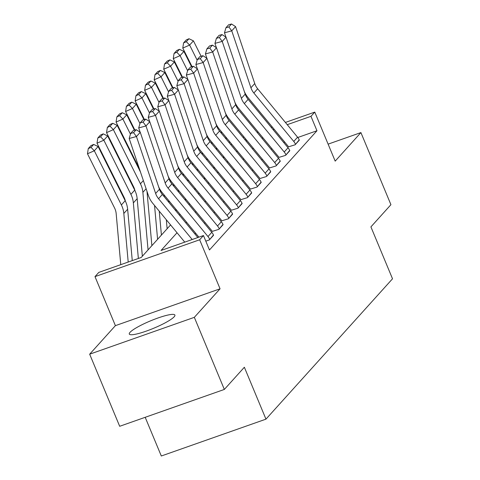 <?xml version="1.0" encoding="UTF-8"?>
<svg xmlns="http://www.w3.org/2000/svg" width="480" height="480" viewBox="0 0 480 480"><rect width="100%" height="100%" fill="white"/><g stroke="black" fill="none" stroke-linecap="round" stroke-linejoin="round"><path stroke-width="0.72" d="M130.038 332.328A24.696 4.02 -22.6 0 0 129.3 334.05A24.696 4.02 -22.6 0 0 149.868 329.784A24.696 4.02 -22.6 0 0 174.162 316.794A24.696 4.02 -22.6 0 0 174.9 315.072A24.696 4.02 -22.6 0 0 154.332 319.338A24.696 4.02 -22.6 0 0 130.038 332.328M145.194 417.3L161.304 456L265.962 419.148L392.52 278.79L370.914 226.884L390.924 204.684L360.912 132.588L328.11 144.138M265.962 419.148L244.356 367.242L224.34 389.436L119.682 426.288L89.67 354.192L194.328 317.34L220.062 288.804L199.65 239.778L94.992 276.624L98.808 272.4L141.234 257.46L170.574 224.922M220.062 288.804L115.398 325.65L89.67 354.192M115.398 325.65L94.992 276.624M224.34 389.436L194.328 317.34M177.03 232.752L161.034 250.488L203.466 235.548L209.466 249.966L316.968 130.746L297.804 137.496M284.724 142.098L283.674 142.47M271.872 148.638L271.164 149.424M262.344 159.21L261.636 159.996M252.816 169.776L252.102 170.568M243.282 180.348L242.574 181.134M233.754 190.914L233.046 191.706M224.226 201.486L223.512 202.272M214.692 212.052L213.984 212.844M205.164 222.624L204.456 223.41M195.636 233.19L194.922 233.982M205.8 241.158L209.376 239.904L213.456 235.002M168.09 176.046A23.742 22.158 -138 0 0 171.804 182.148L211.71 230.562A3.168 2.952 42 0 1 212.214 231.402L218.904 229.332L222.99 224.43M177.618 165.474A23.742 22.158 -138 0 0 181.332 171.576L221.238 219.996A3.168 2.952 42 0 1 221.742 220.83L228.432 218.766L232.518 213.864M187.152 154.908A23.742 22.158 -138 0 0 190.86 161.01L230.766 209.424A3.168 2.952 42 0 1 231.276 210.264L237.966 208.194L242.046 203.292M196.68 144.336A23.742 22.158 -138 0 0 200.394 150.438L240.3 198.858A3.168 2.952 42 0 1 240.804 199.692L247.494 197.628L251.58 192.726M206.214 133.77A23.742 22.158 -138 0 0 209.922 139.872L249.828 188.286A3.168 2.952 42 0 1 250.332 189.126L257.022 187.056L261.108 182.154M215.742 123.198A23.742 22.158 -138 0 0 219.456 129.3L259.356 177.72A3.168 2.952 42 0 1 259.866 178.554L266.556 176.49L270.642 171.588M225.27 112.632A23.742 22.158 -138 0 0 228.984 118.734L268.89 167.148A3.168 2.952 42 0 1 269.394 167.988L276.084 165.918L280.17 161.016M234.804 102.06A23.742 22.158 -138 0 0 238.512 108.162L278.418 156.582A3.168 2.952 42 0 1 278.922 157.416L285.612 155.346L289.698 150.45M244.332 91.494A23.742 22.158 -138 0 0 248.046 97.596L287.946 146.01A3.168 2.952 42 0 1 288.456 146.844L295.146 144.78L299.232 139.878M285.408 122.442L314.778 112.104L335.184 161.124L360.912 132.588M314.778 112.104L310.962 116.328L287.25 124.68M316.968 130.746L310.962 116.328M203.466 235.548L199.65 239.778M228.852 142.356L229.908 141.984M242.994 137.376L244.044 137.004M257.13 132.396L258.186 132.03M271.266 127.422L272.322 127.05M245.886 139.242L244.836 139.614M231.75 144.222L230.694 144.594M179.394 215.136L180.108 214.35M188.928 204.57L189.636 203.784M198.456 193.998L199.164 193.212M207.984 183.432L208.698 182.646M217.518 172.86L218.226 172.074M227.046 162.294L227.754 161.508M236.574 151.722L237.288 150.936M246.108 141.156L246.816 140.37M262.8 137.628L262.092 138.414M253.272 148.2L252.558 148.986M243.738 158.766L243.03 159.552M234.21 169.338L233.502 170.124M224.682 179.904L223.968 180.69M215.148 190.476L214.44 191.262M205.62 201.042L204.912 201.828M196.086 211.614L195.378 212.4M186.558 222.18L185.85 222.966M274.164 129.288L273.114 129.654M192.192 239.52L158.55 198.702A15.828 14.772 42 0 1 155.634 193.464L136.452 136.53L129.18 138.492L148.362 195.432A23.742 22.158 -138 0 0 152.742 203.286L184.764 242.136M197.85 237.528L162.366 194.478A15.828 14.772 42 0 1 159.444 189.24L140.262 132.3L136.452 136.53L133.548 132.648L136.218 129.69L133.308 130.476L130.644 133.434L133.548 132.648M130.644 133.434L129.18 138.492M140.262 132.3L136.218 129.69M93.684 144.432L90.948 145.632L88.278 148.59L91.014 147.39L93.684 144.432L98.13 146.538L125.19 200.7A23.742 22.158 42 0 1 127.638 209.238L132.264 260.616M98.13 146.538L94.314 150.768L121.38 204.93A23.742 22.158 42 0 1 123.822 213.468L128.196 262.05M91.014 147.39L94.314 150.768L87.48 153.768L88.278 148.59M120.768 264.666L116.172 213.624A15.828 14.772 -138 0 0 114.546 207.936L87.48 153.768M207.99 236.55L211.8 232.32A11.082 10.338 -138 0 1 213.564 235.254L209.754 239.478A11.082 10.338 -138 0 0 207.99 236.55L168.084 188.136A15.828 14.772 42 0 1 165.162 182.898L145.98 125.958L138.708 127.92L140.166 132.24M158.562 186.612A23.742 22.158 -138 0 0 162.27 192.714L198.9 237.156M211.8 232.32L171.894 183.906A15.828 14.772 42 0 1 168.972 178.668L149.79 121.734L145.98 125.958L143.082 122.082L145.746 119.124L142.842 119.91L140.172 122.868L143.082 122.082M140.172 122.868L138.708 127.92M149.79 121.734L145.746 119.124M217.518 225.984L221.328 221.754A11.082 10.338 -138 0 1 223.098 224.682L219.282 228.912A11.082 10.338 -138 0 0 217.518 225.984L177.612 177.564A15.828 14.772 42 0 1 174.69 172.326L155.508 115.392L148.242 117.354L149.694 121.668M221.328 221.754L181.422 173.334A15.828 14.772 42 0 1 178.506 168.102L159.324 111.162L155.508 115.392L152.61 111.51L155.28 108.552L152.37 109.338L149.7 112.296L152.61 111.51M149.7 112.296L148.242 117.354M159.324 111.162L155.28 108.552M227.046 215.412L230.862 211.182A11.082 10.338 -138 0 1 232.626 214.116L228.816 218.34A11.082 10.338 -138 0 0 227.046 215.412L187.14 166.998A15.828 14.772 42 0 1 184.224 161.76L165.042 104.82L157.77 106.782L159.222 111.102M230.862 211.182L190.956 162.768A15.828 14.772 42 0 1 188.034 157.53L168.852 100.596L165.042 104.82L162.138 100.944L164.808 97.986L161.898 98.772L159.234 101.73L162.138 100.944M159.234 101.73L157.77 106.782M168.852 100.596L164.808 97.986M103.212 133.86L100.482 135.06L97.812 138.018L100.548 136.818L103.212 133.86L107.658 135.972L134.724 190.134A23.742 22.158 42 0 1 137.166 198.672L142.35 256.224M107.658 135.972L103.848 140.196L130.908 194.358A23.742 22.158 42 0 1 133.356 202.896L138.36 258.474M100.548 136.818L103.848 140.196L97.008 143.202L97.812 138.018M125.412 201.15A15.828 14.772 -138 0 0 124.074 197.364L97.008 143.202M112.746 123.288L110.01 124.494L107.34 127.452L110.076 126.252L112.746 123.288L117.186 125.4L140.46 171.978M146.988 191.352L151.878 245.658M117.186 125.4L113.376 129.63L140.442 183.792A23.742 22.158 42 0 1 142.884 192.33L148.068 249.882M110.076 126.252L113.376 129.63L106.542 132.63L107.34 127.452M134.94 190.584A15.828 14.772 -138 0 0 133.602 186.798L106.542 132.63M122.274 112.722L119.538 113.922L116.868 116.88L119.604 115.68L122.274 112.722L126.72 114.834L134.388 130.182M159.258 211.188L161.412 235.086M154.548 205.476L157.596 239.316M126.72 114.834L122.904 119.058L130.44 134.136M119.604 115.68L122.904 119.058L116.07 122.064L116.868 116.88M139.326 168.606L116.07 122.064M236.58 204.84L240.39 200.616A11.082 10.338 -138 0 1 242.154 203.544L238.344 207.774A11.082 10.338 -138 0 0 236.58 204.84L196.674 156.426A15.828 14.772 42 0 1 193.752 151.188L174.57 94.254L167.298 96.216L168.756 100.53M240.39 200.616L200.484 152.196A15.828 14.772 42 0 1 197.562 146.964L178.38 90.024L174.57 94.254L171.672 90.372L174.336 87.414L171.432 88.2L168.762 91.158L171.672 90.372M168.762 91.158L167.298 96.216M178.38 90.024L174.336 87.414M131.802 102.15L129.072 103.356L126.402 106.314L129.138 105.114L131.802 102.15L136.248 104.262L143.922 119.616M168.786 200.622L168.954 202.47M164.082 194.91L164.244 196.758M166.32 219.756L167.13 228.744M136.248 104.262L132.438 108.492L139.968 123.564M129.138 105.114L132.438 108.492L125.598 111.492L126.402 106.314M134.874 130.056L125.598 111.492M246.108 194.274L249.918 190.044A11.082 10.338 -138 0 1 251.688 192.972L247.872 197.202A11.082 10.338 -138 0 0 246.108 194.274L206.202 145.86A15.828 14.772 42 0 1 203.286 140.622L184.098 83.682L176.832 85.644L178.284 89.958M249.918 190.044L210.012 141.63A15.828 14.772 42 0 1 207.096 136.392L187.914 79.458L184.098 83.682L181.2 79.806L183.87 76.848L180.96 77.628L178.29 80.592L181.2 79.806M178.29 80.592L176.832 85.644M187.914 79.458L183.87 76.848M255.636 183.702L259.452 179.478A11.082 10.338 -138 0 1 261.216 182.406L257.406 186.636A11.082 10.338 -138 0 0 255.636 183.702L215.73 135.288A15.828 14.772 42 0 1 212.814 130.05L193.632 73.116L186.36 75.078L187.812 79.392M259.452 179.478L219.546 131.058A15.828 14.772 42 0 1 216.624 125.826L197.442 68.886L193.632 73.116L190.728 69.234L193.398 66.276L190.488 67.062L187.824 70.02L190.728 69.234M187.824 70.02L186.36 75.078M197.442 68.886L193.398 66.276M265.17 173.136L268.98 168.906A11.082 10.338 -138 0 1 270.744 171.834L266.934 176.064A11.082 10.338 -138 0 0 265.17 173.136L225.264 124.716A15.828 14.772 42 0 1 222.342 119.484L203.16 62.544L195.894 64.506L197.346 68.82M268.98 168.906L229.074 120.492A15.828 14.772 42 0 1 226.158 115.254L206.97 58.314L203.16 62.544L200.262 58.668L202.926 55.71L200.022 56.49L197.352 59.454L200.262 58.668M197.352 59.454L195.894 64.506M206.97 58.314L202.926 55.71M274.698 162.564L278.508 158.34A11.082 10.338 -138 0 1 280.278 161.268L276.462 165.498A11.082 10.338 -138 0 0 274.698 162.564L234.792 114.15A15.828 14.772 42 0 1 231.876 108.912L212.688 51.978L205.422 53.94L206.874 58.254M278.508 158.34L238.608 109.92A15.828 14.772 42 0 1 235.686 104.688L216.504 47.748L212.688 51.978L209.79 48.096L212.46 45.138L209.55 45.924L206.88 48.882L209.79 48.096M206.88 48.882L205.422 53.94M216.504 47.748L212.46 45.138M284.226 151.998L288.042 147.768A11.082 10.338 -138 0 1 289.806 150.696L285.996 154.926A11.082 10.338 -138 0 0 284.226 151.998L244.326 103.578A15.828 14.772 42 0 1 241.404 98.346L222.222 41.406L214.95 43.368L216.402 47.682M288.042 147.768L248.136 99.354A15.828 14.772 42 0 1 245.214 94.116L226.032 37.176L222.222 41.406L219.318 37.53L221.988 34.572L219.084 35.352L216.414 38.316L219.318 37.53M216.414 38.316L214.95 43.368M226.032 37.176L221.988 34.572M141.336 91.584L138.6 92.784L135.93 95.742L138.666 94.542L141.336 91.584L145.776 93.696L153.45 109.044M178.32 190.05L178.482 191.898M173.61 184.338L173.778 186.192M175.848 209.184L176.016 211.038M145.776 93.696L141.966 97.92L149.502 112.998M138.666 94.542L141.966 97.92L135.132 100.926L135.93 95.742M144.402 119.484L135.132 100.926M150.864 81.012L148.128 82.218L145.464 85.176L148.194 83.976L150.864 81.012L155.31 83.124L162.978 98.478M187.848 179.484L188.016 181.332M183.138 173.772L183.306 175.62M185.376 198.618L185.544 200.466M155.31 83.124L151.494 87.354L159.03 102.426M148.194 83.976L151.494 87.354L144.66 90.354L145.464 85.176M153.936 108.918L144.66 90.354M160.392 70.446L157.662 71.646L154.992 74.604L157.728 73.404L160.392 70.446L164.838 72.558L172.512 87.906M197.376 168.912L197.544 170.76M192.672 163.2L192.84 165.054M194.91 188.046L195.072 189.9M164.838 72.558L161.028 76.782L168.558 91.86M157.728 73.404L161.028 76.782L154.188 79.788L154.992 74.604M163.464 98.346L154.188 79.788M169.926 59.874L167.19 61.08L164.52 64.038L167.256 62.838L169.926 59.874L174.366 61.986L182.04 77.34M206.91 158.34L207.072 160.194M202.2 152.634L202.368 154.482M204.438 177.48L204.606 179.328M174.366 61.986L170.556 66.216L178.092 81.288M167.256 62.838L170.556 66.216L163.722 69.216L164.52 64.038M172.992 87.78L163.722 69.216M179.454 49.308L176.718 50.508L174.054 53.466L176.784 52.266L179.454 49.308L183.9 51.42L191.568 66.768M216.438 147.774L216.606 149.622M211.728 142.062L211.896 143.916M213.966 166.908L214.134 168.762M183.9 51.42L180.084 55.644L187.62 70.722M176.784 52.266L180.084 55.644L173.25 58.65L174.054 53.466M182.526 77.208L173.25 58.65M293.76 141.426L297.57 137.202A11.082 10.338 -138 0 1 299.34 140.13L295.524 144.354A11.082 10.338 -138 0 0 293.76 141.426L253.854 93.012A15.828 14.772 42 0 1 250.932 87.774L231.75 30.84L224.484 32.802L225.936 37.116M297.57 137.202L257.664 88.782A15.828 14.772 42 0 1 254.748 83.55L235.566 26.61L231.75 30.84L228.852 26.958L231.522 24L228.612 24.786L225.942 27.744L228.852 26.958M225.942 27.744L224.484 32.802M235.566 26.61L231.522 24M188.982 38.736L186.252 39.942L183.582 42.9L186.318 41.7L188.982 38.736L193.428 40.848L201.102 56.202M225.966 137.202L226.134 139.056M221.262 131.496L221.43 133.344M223.5 156.342L223.662 158.19M193.428 40.848L189.618 45.078L197.148 60.15M186.318 41.7L189.618 45.078L182.778 48.078L183.582 42.9M192.054 66.642L182.778 48.078M158.55 198.702L162.366 194.478M155.634 193.464L159.444 189.24M125.19 200.7L121.38 204.93M127.638 209.238L123.822 213.468M168.084 188.136L171.894 183.906M165.162 182.898L168.972 178.668M177.612 177.564L181.422 173.334M174.69 172.326L178.506 168.102M187.14 166.998L190.956 162.768M184.224 161.76L188.034 157.53M134.724 190.134L130.908 194.358M137.166 198.672L133.356 202.896M143.352 180.558L140.442 183.792M146.112 188.748L142.884 192.33M196.674 156.426L200.484 152.196M193.752 151.188L197.562 146.964M206.202 145.86L210.012 141.63M203.286 140.622L207.096 136.392M215.73 135.288L219.546 131.058M212.814 130.05L216.624 125.826M225.264 124.716L229.074 120.492M222.342 119.484L226.158 115.254M234.792 114.15L238.608 109.92M231.876 108.912L235.686 104.688M244.326 103.578L248.136 99.354M241.404 98.346L245.214 94.116M253.854 93.012L257.664 88.782M250.932 87.774L254.748 83.55"/></g></svg>

